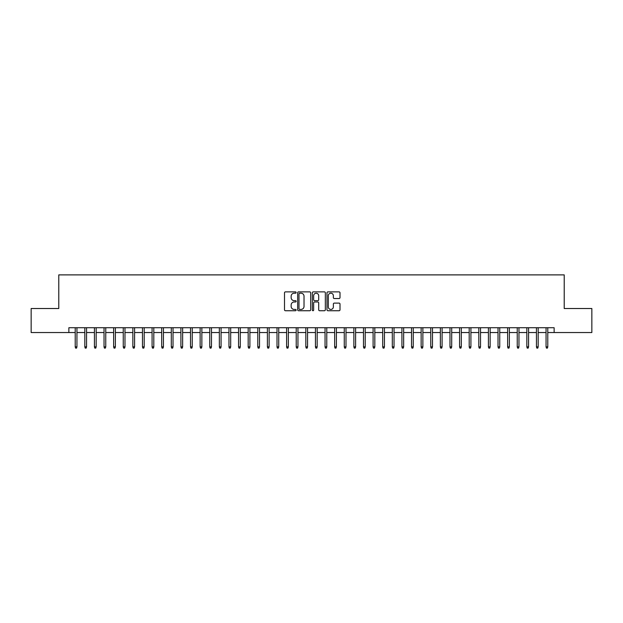 <?xml version="1.0" encoding="UTF-8"?>
<svg xmlns="http://www.w3.org/2000/svg" width="623" height="623" viewBox="0 0 623 623"><rect width="100%" height="100%" fill="white"/><g stroke="black" fill="none" stroke-linecap="round" stroke-linejoin="round"><path stroke-width="0.93" d="M296.127 292.545A0.662 0.662 0 0 0 295.466 291.883L285.443 291.883A0.942 0.942 0 0 0 284.501 292.826L284.501 309.802A0.942 0.942 0 0 0 285.443 310.745L295.466 310.745A0.662 0.662 0 0 0 296.127 310.083A0.662 0.662 0 0 0 295.466 309.429L294.165 309.429A3.022 3.022 0 0 1 291.151 306.407L291.151 304.99A3.022 3.022 0 0 1 294.165 301.976L295.466 301.976A0.662 0.662 0 0 0 296.127 301.314A0.662 0.662 0 0 0 295.466 300.652L294.165 300.652A3.022 3.022 0 0 1 291.151 297.638L291.151 296.221A3.022 3.022 0 0 1 294.165 293.199L295.466 293.199A0.662 0.662 0 0 0 296.127 292.545M339.068 298.534A0.942 0.942 0 0 0 340.01 297.592L340.01 292.826A0.942 0.942 0 0 0 339.068 291.883L327.932 291.883A0.942 0.942 0 0 0 326.989 292.826L326.989 309.802A0.942 0.942 0 0 0 327.932 310.745L339.068 310.745A0.942 0.942 0 0 0 340.01 309.802L340.01 304.047A0.942 0.942 0 0 0 339.068 303.105L334.302 303.105A0.942 0.942 0 0 0 333.36 304.047L333.36 306.905A2.523 2.523 0 0 1 330.836 309.429A2.523 2.523 0 0 1 328.313 306.905L328.313 295.723A2.523 2.523 0 0 1 330.836 293.199A2.523 2.523 0 0 1 333.36 295.723L333.36 297.592A0.942 0.942 0 0 0 334.302 298.534L339.068 298.534M68.865 332.542L31.15 332.542L31.15 308.517L58.78 308.517L58.78 274.891L564.22 274.891L564.22 308.517L591.85 308.517L591.85 332.542L554.135 332.542L554.135 327.737L68.865 327.737L68.865 332.542L75.212 332.542M310.675 292.826A0.942 0.942 0 0 0 309.732 291.883L298.604 291.883A0.942 0.942 0 0 0 297.662 292.826L297.662 309.802A0.942 0.942 0 0 0 298.604 310.745L309.732 310.745A0.942 0.942 0 0 0 310.675 309.802L310.675 292.826M313.268 291.883L324.396 291.883A0.942 0.942 0 0 1 325.338 292.826L325.338 309.802A0.942 0.942 0 0 1 324.396 310.745L319.638 310.745A0.942 0.942 0 0 1 318.696 309.802L318.696 302.918A0.942 0.942 0 0 0 317.746 301.976L314.592 301.976A0.942 0.942 0 0 0 313.649 302.918L313.649 310.083A0.662 0.662 0 0 1 312.987 310.745A0.662 0.662 0 0 1 312.325 310.083L312.325 292.826A0.942 0.942 0 0 1 313.268 291.883M76.941 332.542L84.821 332.542M86.55 332.542L94.423 332.542M96.16 332.542L104.033 332.542M105.762 332.542L113.643 332.542M115.372 332.542L123.253 332.542M124.982 332.542L132.863 332.542M134.591 332.542L142.472 332.542M144.201 332.542L152.082 332.542M153.811 332.542L161.692 332.542M163.421 332.542L171.302 332.542M173.03 332.542L180.911 332.542M182.64 332.542L190.521 332.542M192.25 332.542L200.131 332.542M201.86 332.542L209.741 332.542M211.47 332.542L219.351 332.542M221.079 332.542L228.96 332.542M230.689 332.542L238.562 332.542M240.299 332.542L248.172 332.542M249.901 332.542L257.782 332.542M259.511 332.542L267.392 332.542M269.12 332.542L277.001 332.542M278.73 332.542L286.611 332.542M288.34 332.542L296.221 332.542M297.95 332.542L305.831 332.542M307.56 332.542L315.44 332.542M317.169 332.542L325.05 332.542M326.779 332.542L334.66 332.542M336.389 332.542L344.27 332.542M345.999 332.542L353.88 332.542M355.608 332.542L363.489 332.542M365.218 332.542L373.099 332.542M374.828 332.542L382.701 332.542M384.438 332.542L392.311 332.542M394.04 332.542L401.921 332.542M403.649 332.542L411.53 332.542M413.259 332.542L421.14 332.542M422.869 332.542L430.75 332.542M432.479 332.542L440.36 332.542M442.089 332.542L449.97 332.542M451.698 332.542L459.579 332.542M461.308 332.542L469.189 332.542M470.918 332.542L478.799 332.542M480.528 332.542L488.409 332.542M490.137 332.542L498.018 332.542M499.747 332.542L507.628 332.542M509.357 332.542L517.238 332.542M518.967 332.542L526.84 332.542M528.577 332.542L536.45 332.542M538.179 332.542L546.06 332.542M547.788 332.542L554.135 332.542M299.64 293.199A0.662 0.662 0 0 0 298.978 293.861L298.978 308.767A0.662 0.662 0 0 0 299.64 309.429L301.01 309.429A3.022 3.022 0 0 0 304.024 306.407L304.024 296.221A3.022 3.022 0 0 0 301.01 293.199L299.64 293.199M318.696 295.769A2.523 2.523 0 0 0 316.173 293.246A2.523 2.523 0 0 0 313.649 295.769L313.649 299.71A0.942 0.942 0 0 0 314.592 300.652L317.746 300.652A0.942 0.942 0 0 0 318.696 299.71L318.696 295.769M75.212 346.863L75.593 348.109L76.551 348.109L76.941 346.863L75.212 346.863L75.212 327.737M76.941 346.863L76.941 327.737M84.821 346.863L85.203 348.109L86.161 348.109L86.55 346.863L84.821 346.863L84.821 327.737M86.55 346.863L86.55 327.737M94.423 346.863L94.813 348.109L95.771 348.109L96.16 346.863L94.423 346.863L94.423 327.737M96.16 346.863L96.16 327.737M104.033 346.863L104.423 348.109L105.38 348.109L105.762 346.863L104.033 346.863L104.033 327.737M105.762 346.863L105.762 327.737M113.643 346.863L114.032 348.109L114.99 348.109L115.372 346.863L113.643 346.863L113.643 327.737M115.372 346.863L115.372 327.737M123.253 346.863L123.642 348.109L124.6 348.109L124.982 346.863L123.253 346.863L123.253 327.737M124.982 346.863L124.982 327.737M132.863 346.863L133.252 348.109L134.21 348.109L134.591 346.863L132.863 346.863L132.863 327.737M134.591 346.863L134.591 327.737M142.472 346.863L142.854 348.109L143.82 348.109L144.201 346.863L142.472 346.863L142.472 327.737M144.201 346.863L144.201 327.737M152.082 346.863L152.464 348.109L153.429 348.109L153.811 346.863L152.082 346.863L152.082 327.737M153.811 346.863L153.811 327.737M161.692 346.863L162.073 348.109L163.039 348.109L163.421 346.863L161.692 346.863L161.692 327.737M163.421 346.863L163.421 327.737M171.302 346.863L171.683 348.109L172.649 348.109L173.03 346.863L171.302 346.863L171.302 327.737M173.03 346.863L173.03 327.737M180.911 346.863L181.293 348.109L182.259 348.109L182.64 346.863L180.911 346.863L180.911 327.737M182.64 346.863L182.64 327.737M190.521 346.863L190.903 348.109L191.868 348.109L192.25 346.863L190.521 346.863L190.521 327.737M192.25 346.863L192.25 327.737M200.131 346.863L200.513 348.109L201.47 348.109L201.86 346.863L200.131 346.863L200.131 327.737M201.86 346.863L201.86 327.737M209.741 346.863L210.122 348.109L211.08 348.109L211.47 346.863L209.741 346.863L209.741 327.737M211.47 346.863L211.47 327.737M219.351 346.863L219.732 348.109L220.69 348.109L221.079 346.863L219.351 346.863L219.351 327.737M221.079 346.863L221.079 327.737M228.96 346.863L229.342 348.109L230.3 348.109L230.689 346.863L228.96 346.863L228.96 327.737M230.689 346.863L230.689 327.737M238.562 346.863L238.952 348.109L239.91 348.109L240.299 346.863L238.562 346.863L238.562 327.737M240.299 346.863L240.299 327.737M248.172 346.863L248.561 348.109L249.519 348.109L249.901 346.863L248.172 346.863L248.172 327.737M249.901 346.863L249.901 327.737M257.782 346.863L258.171 348.109L259.129 348.109L259.511 346.863L257.782 346.863L257.782 327.737M259.511 346.863L259.511 327.737M267.392 346.863L267.781 348.109L268.739 348.109L269.12 346.863L267.392 346.863L267.392 327.737M269.12 346.863L269.12 327.737M277.001 346.863L277.391 348.109L278.349 348.109L278.73 346.863L277.001 346.863L277.001 327.737M278.73 346.863L278.73 327.737M286.611 346.863L286.993 348.109L287.958 348.109L288.34 346.863L286.611 346.863L286.611 327.737M288.34 346.863L288.34 327.737M296.221 346.863L296.603 348.109L297.568 348.109L297.95 346.863L296.221 346.863L296.221 327.737M297.95 346.863L297.95 327.737M305.831 346.863L306.212 348.109L307.178 348.109L307.56 346.863L305.831 346.863L305.831 327.737M307.56 346.863L307.56 327.737M315.44 346.863L315.822 348.109L316.788 348.109L317.169 346.863L315.44 346.863L315.44 327.737M317.169 346.863L317.169 327.737M325.05 346.863L325.432 348.109L326.397 348.109L326.779 346.863L325.05 346.863L325.05 327.737M326.779 346.863L326.779 327.737M334.66 346.863L335.042 348.109L336.007 348.109L336.389 346.863L334.66 346.863L334.66 327.737M336.389 346.863L336.389 327.737M344.27 346.863L344.651 348.109L345.609 348.109L345.999 346.863L344.27 346.863L344.27 327.737M345.999 346.863L345.999 327.737M353.88 346.863L354.261 348.109L355.219 348.109L355.608 346.863L353.88 346.863L353.88 327.737M355.608 346.863L355.608 327.737M363.489 346.863L363.871 348.109L364.829 348.109L365.218 346.863L363.489 346.863L363.489 327.737M365.218 346.863L365.218 327.737M373.099 346.863L373.481 348.109L374.439 348.109L374.828 346.863L373.099 346.863L373.099 327.737M374.828 346.863L374.828 327.737M382.701 346.863L383.09 348.109L384.048 348.109L384.438 346.863L382.701 346.863L382.701 327.737M384.438 346.863L384.438 327.737M392.311 346.863L392.7 348.109L393.658 348.109L394.04 346.863L392.311 346.863L392.311 327.737M394.04 346.863L394.04 327.737M401.921 346.863L402.31 348.109L403.268 348.109L403.649 346.863L401.921 346.863L401.921 327.737M403.649 346.863L403.649 327.737M411.53 346.863L411.92 348.109L412.878 348.109L413.259 346.863L411.53 346.863L411.53 327.737M413.259 346.863L413.259 327.737M421.14 346.863L421.53 348.109L422.487 348.109L422.869 346.863L421.14 346.863L421.14 327.737M422.869 346.863L422.869 327.737M430.75 346.863L431.132 348.109L432.097 348.109L432.479 346.863L430.75 346.863L430.75 327.737M432.479 346.863L432.479 327.737M440.36 346.863L440.741 348.109L441.707 348.109L442.089 346.863L440.36 346.863L440.36 327.737M442.089 346.863L442.089 327.737M449.97 346.863L450.351 348.109L451.317 348.109L451.698 346.863L449.97 346.863L449.97 327.737M451.698 346.863L451.698 327.737M459.579 346.863L459.961 348.109L460.927 348.109L461.308 346.863L459.579 346.863L459.579 327.737M461.308 346.863L461.308 327.737M469.189 346.863L469.571 348.109L470.536 348.109L470.918 346.863L469.189 346.863L469.189 327.737M470.918 346.863L470.918 327.737M478.799 346.863L479.18 348.109L480.146 348.109L480.528 346.863L478.799 346.863L478.799 327.737M480.528 346.863L480.528 327.737M488.409 346.863L488.79 348.109L489.748 348.109L490.137 346.863L488.409 346.863L488.409 327.737M490.137 346.863L490.137 327.737M498.018 346.863L498.4 348.109L499.358 348.109L499.747 346.863L498.018 346.863L498.018 327.737M499.747 346.863L499.747 327.737M507.628 346.863L508.01 348.109L508.968 348.109L509.357 346.863L507.628 346.863L507.628 327.737M509.357 346.863L509.357 327.737M517.238 346.863L517.62 348.109L518.577 348.109L518.967 346.863L517.238 346.863L517.238 327.737M518.967 346.863L518.967 327.737M526.84 346.863L527.229 348.109L528.187 348.109L528.577 346.863L526.84 346.863L526.84 327.737M528.577 346.863L528.577 327.737M536.45 346.863L536.839 348.109L537.797 348.109L538.179 346.863L536.45 346.863L536.45 327.737M538.179 346.863L538.179 327.737M546.06 346.863L546.449 348.109L547.407 348.109L547.788 346.863L546.06 346.863L546.06 327.737M547.788 346.863L547.788 327.737"/></g></svg>
